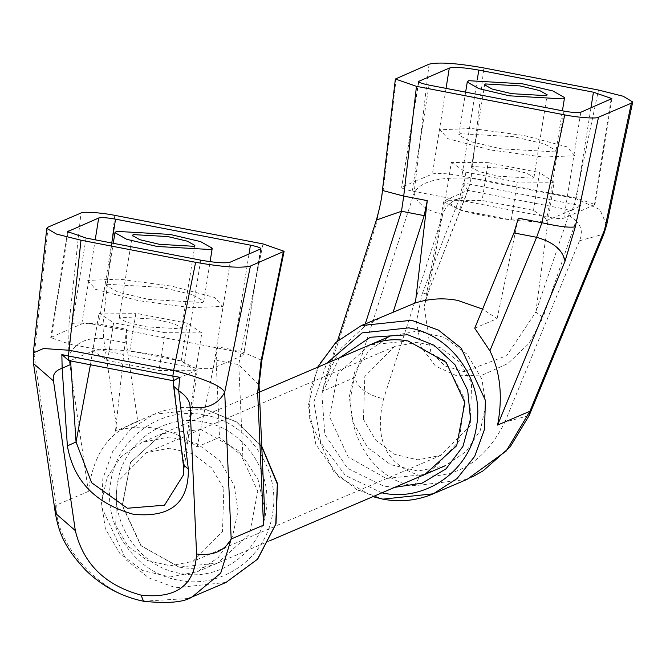 <?xml version="1.0" encoding="UTF-8"?>
<svg xmlns="http://www.w3.org/2000/svg" width="666" height="666" viewBox="0 0 666 666"><rect width="100%" height="100%" fill="white"/><g stroke="black" fill="none" stroke-linecap="round" stroke-linejoin="round"><path stroke-width="0.5" stroke-dasharray="3.33 2.5" d="M223.834 488.702L222.494 531.585L193.007 561.355L170.08 565.792L147.103 560.414L127.905 546.12L115.693 525.299L117.041 482.417L146.52 452.647L169.447 448.21L192.432 453.588L211.63 467.873L223.834 488.702M363.478 419.347L375.682 440.168L394.88 454.462L417.865 459.84L440.792 455.394L470.271 425.632L471.62 382.742L459.407 361.921L440.209 347.627L417.232 342.257L394.305 346.695L364.818 376.457L363.478 419.347M481.918 379.262L467.382 354.47L444.53 337.454L417.174 331.06L389.876 336.338L368.972 350.574L354.778 371.778L349.259 397.028L353.18 422.835L367.715 447.619L390.567 464.635L417.923 471.028L445.213 465.75L466.125 451.523L480.319 430.319L485.839 405.061L481.918 379.262M105.394 528.787L101.473 502.98L106.993 477.73L121.187 456.526L142.099 442.299L169.389 437.013L196.745 443.414L219.597 460.422L234.132 485.214L238.053 511.022L232.534 536.272L218.34 557.475L197.436 571.703L170.138 576.989L142.782 570.587L119.93 553.571L105.394 528.787M554.645 151.865L556.085 150.524L544.43 143.931L513.927 136.746L460.231 133.675L458.799 135.007L470.454 141.6L500.949 148.793L554.645 151.865M472.377 166.5L471.453 167.357L478.946 171.595L498.551 176.215L533.066 178.188L533.99 177.331L526.498 173.093L506.893 168.473L472.377 166.5M424.983 474.392L386.347 478.479L348.21 457.059L329.553 416.849L337.795 373.801L369.655 344.996L408.291 340.909L445.204 361.03L464.552 399.001L459.232 440.9L431.202 471.345M339.352 357.95L321.845 393.889L324.85 434.432L347.519 468.298L383.566 486.08L394.68 487.354M381.868 492.84L345.279 475.374L320.671 442.465L313.886 401.939L326.531 363.428M384.257 315.784L364.385 326.665L341.2 348.16L325.84 377.164L322.452 391.325L354.778 377.497C339.277 424.492 370.845 480.894 414.302 485.755L467.008 479.395M474.741 328.213L497.094 318.648L482.592 309.132M376.373 220.055L376.024 224.783L322.452 391.325M518.356 218.19L497.094 318.648M429.062 64.186L414.077 193.157L354.778 377.497C357.883 388.053 367.49 395.154 383.591 398.809C373.892 439.577 386.147 465.193 420.354 475.657L414.302 485.755M420.354 475.657C457.209 478.887 485.372 461.063 504.845 422.177L529.212 415.467M382.426 190.443L383.233 189.802L376.024 224.783M504.845 422.177L579.478 240.784C582.833 233.375 581.684 226.706 576.048 220.779L580.96 205.636L574.425 204.404L598.493 90.035M442.89 214.469C426.681 210.864 417.082 203.763 414.077 193.157C419.896 181.502 438.877 176.582 471.02 178.38L469.913 184.266L463.186 182.942L459.557 198.335C450.599 201.457 445.038 206.835 442.89 214.469L383.591 398.809M606.651 225.025L599.85 209.582L575.532 198.518L471.02 178.38L483.849 67.949M579.478 240.784L603.846 234.082M417.224 180.503L402.056 186.988C400.807 188.012 404.179 189.36 412.171 191.025L547.044 217.016C555.436 218.506 561.055 218.898 563.902 218.173L579.07 211.688M418.814 81.926L401.64 187.371L418.539 81.435M515.842 186.43L461.896 176.04C447.211 173.426 437.379 172.752 432.392 174.009L418.906 179.778M580.76 210.964L594.963 204.529L576.54 198.127L522.585 187.729M459.557 198.335L465.692 196.545L428.18 292.432L422.044 294.222L459.557 198.335M533.508 210.373L539.543 172.536L554.112 182.251L548.076 220.08L511.255 219.888L459.865 209.981L445.296 200.275L482.117 200.466L533.508 210.373L548.076 220.08L535.83 312.063L570.296 210.581L548.076 220.08C542.59 222.028 530.311 221.969 511.255 219.888C491.841 217.566 474.708 214.261 459.865 209.981L443.731 201.698L445.296 200.275L428.338 291.35L424.2 306.277L430.76 351.715L444.971 365.975L464.194 371.711L506.743 355.669L535.83 312.063L543.015 317.532L529.112 343.381L507.783 363.611L482.384 375.041L456.893 375.874L435.339 365.975L421.103 346.911L416.425 321.67L422.044 294.222M568.864 215.309L576.048 220.779L543.015 317.532M463.186 182.942L467.723 190.326L465.85 195.463M570.296 210.581L571.644 210.356L467.723 190.326L445.296 200.275L451.323 162.446L488.145 162.637L482.117 200.466M571.644 210.356L580.96 205.636M459.865 209.981L465.9 172.153L451.323 162.446M511.255 219.888L517.291 182.051L465.9 172.153M554.112 182.251L517.291 182.051M488.145 162.637L539.543 172.536M574.875 155.761L567.041 146.861L524.292 135.556L471.67 128.48L440.001 129.77L447.835 138.678L490.584 149.975L543.206 157.051L574.875 155.761M107.942 284.315L106.51 285.647L118.165 292.241L148.66 299.434L202.356 302.506L203.796 301.165L192.141 294.572L161.647 287.387L107.942 284.315M180.777 328.838L181.701 327.972L174.209 323.734L154.604 319.114L120.088 317.141L119.164 317.998L126.657 322.236L146.262 326.856L180.777 328.838M200.966 429.562L162.329 433.649L130.461 462.454L122.228 505.502L140.884 545.72L179.021 567.132L217.657 563.053L249.517 534.249L257.759 491.192L239.102 450.982L200.966 429.562M179.604 573.293C139.802 566.691 110.032 523.568 117.499 483.333C122.935 442.707 164.277 413.295 203.746 421.969C243.556 428.571 273.326 471.686 265.859 511.921C260.423 552.547 219.081 581.967 179.604 573.293M204.845 415.085C161.788 405.627 116.683 437.712 110.756 482.034C102.606 525.932 135.09 572.968 178.513 580.169C221.57 589.635 266.675 557.542 272.602 513.22C280.744 469.33 248.268 422.286 204.845 415.085M188.045 598.526L144.48 601.132C102.073 595.829 55.469 545.845 56.044 505.244L88.37 491.416C91.95 463.927 101.607 444.222 117.341 432.309L131.119 424.034L137.812 421.603L115.459 431.16C129.604 426.806 143.756 425.999 157.917 428.746C172.078 431.46 185.165 437.512 197.169 446.903L219.522 437.346L242.849 456.493L258.008 479.453L264.485 508.066M242.849 456.493L238.786 364.652L259.041 384.898M216.117 360.281L217.566 346.811L241.117 351.348L238.786 364.652L216.117 360.281L219.522 437.346M217.566 346.811L197.169 446.903M114.76 215.351L102.93 324.717L126.482 329.254L115.459 431.16M126.482 329.254L126.349 342.982L137.812 421.603M88.37 491.416L68.656 356.218C74.742 342.99 86.413 337.121 103.68 338.611L117.341 432.309M48.118 227.081L34.224 355.586L33.3 352.938M263.012 243.914L241.117 351.348L261.88 360.331M68.656 356.218L68.956 324.192C74.7 322.377 86.022 322.552 102.93 324.717L103.68 338.611L126.349 342.982M33.516 363.536L34.224 355.586L56.044 505.244M228.471 361.605L243.639 355.12C244.888 354.087 241.517 352.747 233.525 351.082L98.651 325.091C90.26 323.601 84.64 323.21 81.793 323.934L66.617 330.419M260.539 249.192L243.639 355.12L260.947 248.809M129.845 355.669L183.799 366.067C198.485 368.681 208.316 369.355 213.295 368.098L226.781 362.329M64.935 331.144L50.733 337.579L69.156 343.981L123.102 354.37M173.635 386.205L173.843 384.224L183.541 462.703L183.333 464.685M70.771 360.972L70.787 360.414L93.007 350.915C98.493 348.967 110.772 349.026 129.828 351.107C149.242 353.43 166.375 356.735 181.219 361.014L195.787 370.721L183.541 462.703L183.325 475.116L197.361 369.239L195.787 370.721L173.576 380.219L173.843 384.224M70.787 360.414L69.439 360.639L173.36 380.669L173.576 380.219L173.493 380.761M181.219 361.014L187.254 323.185L201.823 332.892L195.787 370.721L158.966 370.529L107.576 360.622L93.007 350.915L129.828 351.107L181.219 361.014L197.361 369.239M107.576 360.622L113.611 322.794L99.043 313.087L90.426 364.76M201.823 332.892L165.001 332.692L158.966 370.529M129.828 351.107L135.864 313.278L187.254 323.185M99.043 313.087L135.864 313.278M165.001 332.692L113.611 322.794M87.712 280.411L95.546 289.319L138.295 300.616L190.917 307.692L222.586 306.402L214.752 297.502L172.011 286.205L119.389 279.121L87.712 280.411M361.355 325.582L337.604 340.801L319.938 363.028L310.14 390.01L309.224 418.997L333.475 471.27L356.168 489.244L383.058 499.117M364.385 326.665L365.276 323.901M396.195 78.238L383.233 189.802M547.044 217.016L563.944 111.089M429.07 85.098L412.171 191.025M446.053 88.37L432.392 174.009M477.306 79.445L461.896 176.04M590.933 107.909L576.54 198.127M611.138 99.267L594.238 205.195M580.802 112.246L563.902 218.173M572.119 210.306L574.425 204.404L469.913 184.266L467.607 190.168M225.957 582.459L175.724 587.77L148.843 577.897L126.149 559.923L101.898 507.65L102.814 478.671L112.604 451.681L130.278 429.453L154.029 414.235L204.254 408.932L236.505 422.053L261.771 446.628M68.956 324.192L80.977 213.028M98.651 325.091L111.746 242.998M248.992 254.129L233.525 351.082M230.195 262.163L213.295 368.098M200.699 260.14L183.799 366.067M86.056 238.045L69.156 343.981M68.107 232.501L51.448 336.904M95.213 239.81L81.793 323.934M440.792 455.394L193.007 561.355M259.357 392.149L142.099 442.291M269.697 540.8L197.436 571.703M394.305 346.695L146.52 452.647M556.085 150.524L562.42 110.789M471.445 167.357L484.615 84.815M317.615 367.241L308.316 405.494L315.884 444.513L338.869 476.948L372.952 496.653M325.84 377.164L337.529 340.834M472.46 476.873L467.082 479.353M611.863 98.601L594.963 204.529M467.782 190.551L428.18 292.432L424.2 306.277M443.731 201.698L424.209 306.227M533.99 177.331L547.161 94.788M458.791 135.007L465.634 92.141M106.502 285.647L113.262 243.29M181.701 327.972L194.872 245.429M162.321 433.649L130.628 462.337L122.436 505.394L141.142 545.687L179.254 567.107C192.549 569.58 205.353 568.231 217.657 563.053M131.119 424.026L154.021 414.235C170.23 407.425 187.054 405.644 204.495 408.899L236.572 421.903L261.746 446.195M67.632 231.643L50.733 337.579M119.164 317.998L132.326 235.456M203.796 301.174L210.098 261.68"/><path stroke-width="1" d="M468.681 80.703L522.377 83.783L552.88 90.967L564.535 97.561L563.095 98.901L509.398 95.821L478.904 88.636L467.249 82.043L468.681 80.703M546.237 95.646L511.713 93.673L492.107 89.053L484.615 84.815L485.539 83.958L520.063 85.931L539.668 90.551L547.161 94.788L546.237 95.646M431.202 471.345L424.983 474.392L456.685 445.704L464.876 402.647L446.17 362.354L408.058 340.942C394.763 338.461 381.959 339.818 369.655 344.988M394.68 487.354L422.211 483.108L446.062 468.797L462.937 446.411L470.504 419.047L467.715 390.492L454.945 364.685L433.982 345.213L407.709 334.748L370.388 337.254L339.352 357.95M326.531 363.428L362.154 332.892L408.799 327.872C452.222 335.073 484.706 382.118 476.556 426.007C470.629 470.329 425.524 502.422 382.467 492.957L381.868 492.84M482.592 309.132L457.925 300.458C443.764 297.71 429.587 298.526 415.384 302.905L361.355 325.582L335.822 342.416L317.615 367.241M383.058 499.117L433.283 493.806L467.091 479.362L506.218 451.032L529.92 411.247L497.594 425.075C502.922 396.695 500.357 371.953 489.893 350.849L474.741 328.213L513.952 232.925L536.621 237.296L489.893 350.849M365.276 323.901L401.506 211.255L376.373 220.055C379.795 207.934 381.809 198.068 382.426 190.443L395.371 79.021L429.062 64.186C438.453 61.896 456.718 63.153 483.849 67.949L598.493 90.035L623.193 96.245L632.7 101.973L631.368 103.163L604.553 229.862L606.651 225.033L603.846 234.082L604.553 229.862L529.92 411.247L529.212 415.467L510.148 446.936L483.183 470.795L472.46 476.873M424.184 215.626L427.272 200.632L403.721 196.095L401.506 211.255L424.184 215.626L393.032 312.462M427.272 200.632L415.384 302.905M382.426 190.443L403.721 196.095L416.475 86.33L564.735 114.902L541.908 222.727L536.621 237.296C553.354 242.099 562.828 250.066 565.018 261.205L575.316 226.815L598.509 117.216L631.368 103.163M575.316 226.815C569.688 227.889 558.549 226.532 541.908 222.727L518.356 218.19L513.952 232.925M416.475 86.33L395.371 79.021M598.509 117.216C597.052 118.939 577.672 117.557 564.735 114.902M418.814 81.926L418.956 81.052C417.707 82.084 421.079 83.433 429.07 85.098L563.944 111.089C572.335 112.579 577.955 112.962 580.802 112.246L611.863 98.601L593.439 92.199L478.796 70.105C464.11 67.491 454.279 66.816 449.292 68.082L418.539 81.435M210.806 249.542L157.109 246.47L126.615 239.277L114.96 232.684L116.392 231.352L170.096 234.424L200.591 241.608L212.246 248.202L210.806 249.542M133.258 234.599L167.774 236.572L187.387 241.192L194.872 245.429L193.948 246.295L159.432 244.314L139.818 239.693L132.326 235.456L133.258 234.599M259.041 384.898L261.88 360.331L261.039 361.205L257.659 392.632L259.041 384.898L264.485 508.066L263.511 525.166L231.185 538.985L220.721 573.135L192.249 596.886L188.045 598.526M261.88 360.331L284.107 251.273L263.012 243.914L114.76 215.351C101.815 212.679 82.434 211.313 80.977 213.028L48.118 227.081L46.778 228.363L33.308 352.93L43.506 348.526L69.097 350.249L80.994 240.21L56.51 234.082L46.778 228.363M284.107 251.273L250.424 266.059L224.7 392.291L231.185 538.985C224.459 551.123 212.929 556.127 196.578 553.995C194.78 585.322 176.257 599.034 141.001 595.113L143.54 601.256L144.48 601.132M141.001 595.113C105.186 585.339 83.292 563.844 75.325 530.627L55.345 513.195L56.044 505.244M250.424 266.059C241.034 268.348 222.769 267.099 195.638 262.304L80.994 240.21M260.539 249.192C261.788 248.16 258.416 246.811 250.424 245.146L115.551 219.164C107.159 217.665 101.54 217.282 98.693 218.007L67.632 231.643L86.056 238.045L200.699 260.14C215.384 262.754 225.216 263.428 230.195 262.163L260.947 248.809M75.325 530.627L53.505 380.969C52.323 374.758 55.211 370.521 62.154 368.265L61.846 354.562L68.348 355.977L69.097 350.249L173.61 370.388L195.638 262.304M190.093 407.292C206.518 409.54 218.048 404.537 224.7 392.291C221.72 386.114 204.695 378.812 173.61 370.388L172.86 376.115L179.62 377.256L178.646 390.717C186.297 395.795 190.118 401.323 190.093 407.292L196.578 553.995M53.505 380.969L33.516 363.544L55.345 513.195C58.558 530.402 62.954 546.27 86.264 570.77C102.739 586.588 121.828 596.753 143.54 601.256C167.89 603.762 184.107 602.305 192.191 596.903M178.646 390.717L173.635 386.205L183.325 464.685L188.345 469.197L178.646 390.717M183.325 475.116L164.502 505.203L127.389 508.241L91.6 482.7L76.049 441.991L67.374 445.887C73.485 480.752 95.454 503.546 133.275 514.26C170.429 517.99 188.786 502.972 188.345 469.197M90.426 364.76L76.049 441.991L70.837 364.377L62.154 368.265L67.374 445.887M179.62 377.256L173.426 380.752L68.764 360.589L61.846 354.562M173.426 380.752L172.86 376.115L68.348 355.977L68.973 360.622L69.439 360.639M70.837 364.377L70.787 360.414M372.952 496.653L382.817 499.15C400.258 502.397 417.082 500.616 433.291 493.814L457.034 478.588L474.708 456.36L484.498 429.379L485.414 400.391L461.163 348.118L438.469 330.145L411.588 320.271L361.355 325.582M497.594 425.075L565.018 261.205M449.292 68.082L446.053 88.37M478.796 70.105L477.306 79.445M593.439 92.199L590.933 107.909M261.771 446.628L277.314 483.982L275.782 524.142L257.467 559.257L225.957 582.459M257.659 392.632L263.511 525.166M283.291 252.014L261.039 361.205M111.746 242.998L115.551 219.164M250.424 245.146L248.992 254.129M68.348 230.977L68.107 232.501M98.693 218.007L95.213 239.81M389.876 336.338L259.357 392.149M445.213 465.75L269.697 540.8M562.42 110.789L564.535 97.561M337.529 340.834L376.373 220.055M529.212 415.467L603.846 234.082M632.7 101.973L606.651 225.025M465.634 92.141L467.241 82.043M113.262 243.29L114.952 232.684M261.746 446.195L277.472 483.541L276.024 523.809L257.667 559.107L225.965 582.467L192.249 596.886M183.325 464.685L183.325 475.149M33.3 352.938L33.516 363.544M173.293 380.502L173.626 386.205M210.098 261.68L212.246 248.202"/></g></svg>

